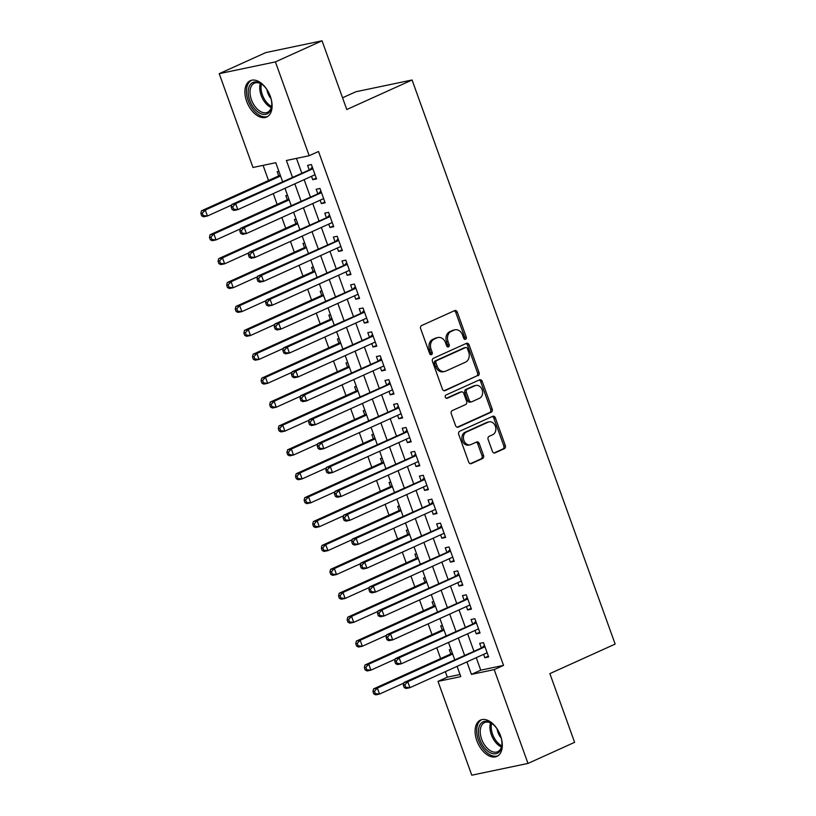 <?xml version="1.0" encoding="UTF-8"?>
<svg xmlns="http://www.w3.org/2000/svg" width="816" height="816" viewBox="0 0 816 816"><rect width="100%" height="100%" fill="white"/><g stroke="black" fill="none" stroke-linecap="round" stroke-linejoin="round"><path stroke-width="1.22" d="M465.579 339.293A1.754 1.397 78.2 0 0 466.262 337.069L457.286 312.14A2.509 1.989 78.2 0 0 454.951 310.519A2.509 1.989 78.2 0 0 454.614 310.631L421.658 325.533A2.509 1.989 78.2 0 0 420.668 328.705L429.644 353.634A1.754 1.397 78.2 0 0 432.215 352.481L431.052 349.248A8.027 6.375 78.2 0 1 434.204 339.099L436.948 337.855A8.027 6.375 78.2 0 1 438.008 337.508A8.027 6.375 78.2 0 1 445.516 342.71L446.678 345.933A1.754 1.397 78.2 0 0 449.239 344.78L448.076 341.547A8.027 6.375 78.2 0 1 451.238 331.388L453.982 330.154A8.027 6.375 78.2 0 1 455.042 329.807A8.027 6.375 78.2 0 1 462.539 335.009L463.702 338.232A1.754 1.397 78.2 0 0 465.579 339.293M464.528 339.242A1.754 1.397 78.2 0 0 464.743 337.396L455.777 312.467A2.509 1.989 78.2 0 0 454.135 310.845M430.471 354.644A1.754 1.397 78.2 0 0 430.695 352.798L429.532 349.574L431.052 349.248M447.494 346.943A1.754 1.397 78.2 0 0 447.719 345.097L446.556 341.863L448.076 341.547M476.85 740.724A19.931 11.924 65.7 0 1 480.481 720.089A19.931 11.924 65.7 0 1 500.545 735.767A19.931 11.924 65.7 0 1 496.903 756.401A19.931 11.924 65.7 0 1 476.85 740.724M246.656 101.327A19.931 11.924 65.7 0 1 250.288 80.692A19.931 11.924 65.7 0 1 270.341 96.37A19.931 11.924 65.7 0 1 266.71 117.004A19.931 11.924 65.7 0 1 246.656 101.327M492.405 451.36A2.509 1.989 78.2 0 0 494.751 452.992A2.509 1.989 78.2 0 0 495.077 452.88L504.329 448.698A2.509 1.989 78.2 0 0 505.308 445.526L495.343 417.843A2.509 1.989 78.2 0 0 492.997 416.211A2.509 1.989 78.2 0 0 492.67 416.323L459.714 431.236A2.509 1.989 78.2 0 0 458.725 434.408L468.69 462.091A2.509 1.989 78.2 0 0 471.036 463.712A2.509 1.989 78.2 0 0 471.373 463.61L482.542 458.561A2.509 1.989 78.2 0 0 483.521 455.379L479.257 443.537A2.509 1.989 78.2 0 0 476.911 441.905A2.509 1.989 78.2 0 0 476.585 442.017L471.046 444.526A6.712 5.324 78.2 0 1 470.159 444.812A6.712 5.324 78.2 0 1 463.712 439.906A6.712 5.324 78.2 0 1 466.528 431.97L488.223 422.158A6.712 5.324 78.2 0 1 489.11 421.862A6.712 5.324 78.2 0 1 495.557 426.768A6.712 5.324 78.2 0 1 492.742 434.704L489.121 436.346A2.509 1.989 78.2 0 0 488.141 439.518L492.405 451.36M282.55 181.54L275.777 162.71L252.991 167.474L219.218 73.664L265.853 52.571L322.045 40.8L346.78 109.517L412.07 79.988L615.152 644.089L549.872 673.618L574.607 742.336L527.983 763.429L471.781 775.2L438.008 681.38L460.785 676.617L457.093 666.356M322.045 40.8L275.41 61.894L309.182 155.713L286.406 160.487L292.383 177.092M476.258 657.686L480.746 670.171L503.533 665.397L318.515 151.49L309.182 155.713M503.533 665.397L494.2 669.62L527.983 763.429M478.054 375.737A2.509 1.989 78.2 0 0 479.043 372.555L469.078 344.872A2.509 1.989 78.2 0 0 466.732 343.25A2.509 1.989 78.2 0 0 466.395 343.352L433.439 358.265A2.509 1.989 78.2 0 0 432.46 361.437L442.425 389.12A2.509 1.989 78.2 0 0 444.771 390.752A2.509 1.989 78.2 0 0 445.097 390.64L476.534 376.054A2.509 1.989 78.2 0 0 477.523 372.881L467.558 345.188A2.509 1.989 78.2 0 0 465.916 343.577M482.205 381.358L492.181 409.04A2.509 1.989 78.2 0 1 491.191 412.213L458.235 427.125A2.509 1.989 78.2 0 1 457.898 427.237A2.509 1.989 78.2 0 1 455.563 425.605L451.289 413.763A2.509 1.989 78.2 0 1 452.278 410.581L465.64 404.542A2.509 1.989 78.2 0 0 466.63 401.36L463.804 393.506A2.509 1.989 78.2 0 0 461.458 391.874A2.509 1.989 78.2 0 0 461.122 391.986L447.209 398.279A1.754 1.397 78.2 0 1 446.026 394.995L479.533 379.838A2.509 1.989 78.2 0 1 479.869 379.736A2.509 1.989 78.2 0 1 482.205 381.358L480.695 381.674L490.661 409.357L492.181 409.04M450.993 649.403L449.31 649.76L450.82 653.942M442.394 625.505L440.701 625.862L442.211 630.044M433.786 601.606L432.103 601.953L433.602 606.135M425.177 577.697L423.494 578.054L425.003 582.236M416.578 553.799L414.885 554.146L416.395 558.338M407.969 529.89L406.286 530.247L407.786 534.429M399.361 505.991L397.678 506.348L399.187 510.53M390.762 482.093L389.069 482.44L390.578 486.622M382.153 458.184L380.47 458.541L381.97 462.723M373.544 434.285L371.861 434.642L373.371 438.824M364.946 410.387L363.253 410.734L364.762 414.916M356.337 386.478L354.654 386.835L356.153 391.017M347.728 362.579L346.045 362.926L347.555 367.108M339.13 338.671L337.436 339.028L338.946 343.21M330.521 314.772L328.838 315.129L330.337 319.311M321.912 290.873L320.229 291.22L321.739 295.402M313.313 266.965L311.62 267.322L313.13 271.504M304.705 243.066L303.022 243.413L304.521 247.605M296.096 219.167L294.413 219.514L295.922 223.696M287.497 195.259L285.804 195.616L287.314 199.798M311.518 176.307L312.742 179.693L316.537 178.898L311.375 164.557L307.581 165.352L309.08 169.534M320.127 200.206L321.341 203.592L325.145 202.796L319.974 188.455L316.18 189.251L317.689 193.433M328.726 224.104L329.95 227.501L333.744 226.705L328.583 212.364L324.788 213.16L326.298 217.342M337.334 248.013L338.558 251.399L342.353 250.604L337.192 236.263L333.397 237.058L334.897 241.24M345.943 271.912L347.157 275.298L350.962 274.502L345.79 260.161L341.996 260.957L343.505 265.139M354.542 295.81L355.766 299.207L359.56 298.411L354.399 284.07L350.605 284.866L352.114 289.048M363.151 319.719L364.375 323.105L368.169 322.31L363.008 307.969L359.213 308.764L360.713 312.946M371.759 343.618L372.973 347.014L376.778 346.219L371.606 331.877L367.812 332.663L369.322 336.855M380.358 367.526L381.582 370.913L385.376 370.117L380.215 355.776L376.421 356.572L377.93 360.754M388.967 391.425L390.191 394.811L393.985 394.016L388.824 379.675L385.03 380.47L386.529 384.652M397.576 415.324L398.789 418.72L402.594 417.925L397.423 403.583L393.628 404.379L395.138 408.561M406.174 439.232L407.398 442.619L411.193 441.823L406.031 427.482L402.237 428.278L403.747 432.46M414.783 463.131L416.007 466.517L419.801 465.722L414.64 451.381L410.846 452.176L412.345 456.358M423.392 487.04L424.606 490.426L428.41 489.631L423.249 475.289L419.444 476.085L420.954 480.267M432.001 510.938L433.214 514.325L437.009 513.529L431.848 499.188L428.053 499.984L429.563 504.166M440.599 534.837L441.823 538.234L445.618 537.438L440.456 523.097L436.662 523.892L438.161 528.074M449.208 558.746L450.422 562.132L454.226 561.337L449.065 546.995L445.261 547.791L446.77 551.973M457.817 582.644L459.031 586.031L462.825 585.235L457.664 570.894L453.869 571.69L455.379 575.872M466.415 606.543L467.639 609.94L471.434 609.144L466.273 594.803L462.478 595.598L463.978 599.78M475.024 630.452L476.238 633.838L480.043 633.043L474.881 618.701L471.077 619.497L472.586 623.679M296.494 158.375L301.706 172.87M304.144 179.642L310.315 196.768M312.752 203.541L318.923 220.677M321.361 227.44L327.522 244.576M329.96 251.348L336.131 268.474M338.569 275.247L344.74 292.383M347.177 299.146L353.338 316.282M355.776 323.054L361.947 340.19M364.385 346.953L370.556 364.089M372.994 370.862L379.154 387.988M381.592 394.76L387.763 411.896M390.201 418.659L396.372 435.795M398.81 442.568L404.971 459.704M407.408 466.466L413.579 483.602M416.017 490.375L422.188 507.501M424.626 514.274L430.787 531.41M433.225 538.172L439.396 555.308M441.833 562.081L448.004 579.207M450.442 585.98L456.603 603.116M459.041 609.878L465.212 627.014M467.65 633.787L473.821 650.923M483.633 654.35L484.847 657.747L488.641 656.951L483.48 642.61L479.686 643.396L481.195 647.588M263.078 165.362L268.525 180.499M273.248 193.616L277.134 204.398M281.857 217.515L285.733 228.307M290.455 241.424L294.341 252.205M299.064 265.322L302.95 276.114M307.673 289.221L311.549 300.013M316.271 313.13L320.158 323.911M324.88 337.028L328.766 347.82M333.489 360.937L337.365 371.719M342.088 384.836L345.974 395.617M350.696 408.734L354.583 419.526M359.305 432.643L363.181 443.425M367.904 456.542L371.79 467.333M376.513 480.44L380.399 491.232M385.121 504.349L388.997 515.131M393.72 528.248L397.606 539.039M402.329 552.157L406.215 562.938M410.938 576.055L414.814 586.847M419.536 599.954L423.422 610.745M428.145 623.863L432.031 634.644M436.754 647.761L440.63 658.553M445.352 671.67L447.331 677.168L460.03 674.506M278.888 171.36L277.205 171.707L278.705 175.889M412.07 79.988L355.878 91.749L342.557 97.777M219.218 73.664L275.41 61.894M447.331 677.168L438.008 681.38M454.655 659.583L448.494 642.447M446.056 635.684L439.885 618.548M437.447 611.776L431.276 594.65M428.839 587.877L422.678 570.741M420.24 563.978L414.069 546.842M411.631 540.07L405.46 522.944M403.022 516.171L396.862 499.035M394.424 492.272L388.253 475.136M385.815 468.364L379.644 451.228M377.206 444.465L371.045 427.329M368.608 420.556L362.437 403.43M359.999 396.658L353.828 379.522M351.39 372.759L345.229 355.623M342.791 348.85L336.62 331.714M334.183 324.952L328.012 307.816M325.574 301.043L319.413 283.917M316.975 277.144L310.804 260.008M308.366 253.246L302.195 236.11M299.758 229.337L293.597 212.211M291.159 205.438L284.988 188.302M466.925 661.909L471.424 674.383L494.2 669.62M294.821 183.855L300.992 200.991M303.43 207.764L309.59 224.89M312.028 231.662L318.199 248.798M320.637 255.561L326.808 272.697M329.246 279.47L335.407 296.596M337.844 303.368L344.015 320.504M346.453 327.267L352.624 344.403M355.062 351.176L361.223 368.312M363.661 375.074L369.832 392.21M372.269 398.983L378.44 416.109M380.878 422.882L387.039 440.018M389.477 446.78L395.648 463.916M398.086 470.689L404.257 487.825M406.694 494.588L412.855 511.724M415.293 518.497L421.464 535.622M423.902 542.395L430.073 559.531M432.511 566.294L438.671 583.43M441.109 590.203L447.28 607.328M449.718 614.101L455.889 631.237M458.327 638L464.488 655.136M480.746 670.171L471.424 674.383M312.742 179.693L316.251 178.102M321.341 203.592L324.86 202.001M329.95 227.501L333.458 225.91M338.558 251.399L342.067 249.808M347.157 275.298L350.676 273.717M355.766 299.207L359.275 297.616M364.375 323.105L367.883 321.514M372.973 347.014L376.492 345.423M381.582 370.913L385.091 369.322M390.191 394.811L393.7 393.23M398.789 418.72L402.308 417.129M407.398 442.619L410.907 441.028M416.007 466.517L419.516 464.936M424.606 490.426L428.125 488.835M433.214 514.325L436.723 512.734M441.823 538.234L445.332 536.642M450.422 562.132L453.941 560.541M459.031 586.031L462.539 584.45M467.639 609.94L471.148 608.348M476.238 633.838L479.757 632.247M484.847 657.747L488.356 656.156M455.042 329.807L453.523 330.123A8.027 6.375 78.2 0 0 452.462 330.47L453.982 330.154M446.556 341.863A8.027 6.375 78.2 0 1 449.718 331.714L452.462 330.47M438.008 337.508L436.489 337.824A8.027 6.375 78.2 0 0 435.428 338.171L436.948 337.855M429.532 349.574A8.027 6.375 78.2 0 1 432.684 339.415L435.428 338.171M444.067 390.742L476.534 376.054M467.435 348.616A1.754 1.397 78.2 0 0 465.569 347.555L436.642 360.641A1.754 1.397 78.2 0 0 435.948 362.865L437.172 366.262A8.027 6.375 78.2 0 0 444.679 371.464A8.027 6.375 78.2 0 0 445.74 371.117L465.508 362.171A8.027 6.375 78.2 0 0 468.67 352.012L467.435 348.616M464.518 347.769A1.754 1.397 78.2 0 0 464.049 347.871L465.569 347.555M444.679 371.464L443.159 371.78A8.027 6.375 78.2 0 1 435.652 366.578L434.428 363.181A1.754 1.397 78.2 0 1 435.122 360.958L464.049 347.871M457.195 427.227L489.671 412.539A2.509 1.989 78.2 0 0 490.661 409.357M460.285 392.159A2.509 1.989 78.2 0 0 459.938 392.2A2.509 1.989 78.2 0 0 459.602 392.302L446.342 398.31M479.512 398.269A6.712 5.324 78.2 0 0 482.327 390.323A6.712 5.324 78.2 0 0 475.881 385.427A6.712 5.324 78.2 0 0 474.994 385.713L467.354 389.171A2.509 1.989 78.2 0 0 466.364 392.343L469.19 400.207A2.509 1.989 78.2 0 0 471.536 401.829A2.509 1.989 78.2 0 0 471.872 401.727L479.512 398.269M475.881 385.427L474.361 385.744A6.712 5.324 78.2 0 0 473.474 386.029L474.994 385.713M471.536 401.829L470.016 402.145A2.509 1.989 78.2 0 1 467.67 400.523L464.845 392.659A2.509 1.989 78.2 0 1 465.834 389.487L473.474 386.029M480.695 381.674A2.509 1.989 78.2 0 0 479.053 380.062M489.11 421.862L487.591 422.178A6.712 5.324 78.2 0 0 486.703 422.474L488.223 422.158M470.159 444.812L468.639 445.128A6.712 5.324 78.2 0 1 462.193 440.222A6.712 5.324 78.2 0 1 465.008 432.286L486.703 422.474M470.332 463.712L481.022 458.878A2.509 1.989 78.2 0 0 482.001 455.695L477.737 443.853A2.509 1.989 78.2 0 0 476.095 442.231M494.047 452.982L502.809 449.014A2.509 1.989 78.2 0 0 503.788 445.842L493.823 418.159A2.509 1.989 78.2 0 0 492.181 416.537M280.265 175.185A2.55 2.03 -101.8 0 1 280.204 175.216L201.481 210.824L205.285 210.028L207.437 216.005L231.724 205.02M280.551 175.981L205.285 210.028L202.358 213.16L200.848 213.476L201.705 215.873L203.225 215.546L202.358 213.16M203.225 215.546L207.437 216.005L203.633 216.801L201.705 215.873M200.848 213.476L201.481 210.824M312.763 168.402L231.856 204.469L235.651 203.674L312.875 168.739M232.733 206.795L235.651 203.674L237.803 209.651L234.008 210.446L232.081 209.508L233.6 209.192L232.733 206.795L231.214 207.121L232.081 209.508M315.027 174.716L237.803 209.651L233.6 209.192M310.58 168.861A2.55 2.03 78.2 0 0 311.212 168.371L312.283 167.086M231.856 204.469L231.214 207.121M270.698 97.42A17.248 10.312 65.7 0 1 271.738 105.458A17.248 10.312 65.7 0 1 262.538 114.23A17.248 10.312 65.7 0 1 249.737 100.327A17.248 10.312 65.7 0 1 250.441 84.405A17.248 10.312 65.7 0 1 262.273 84.548A17.248 10.312 65.7 0 1 267.638 90.637M262.66 84.854A15.963 9.547 -114.3 0 0 254.347 83.212A15.963 9.547 -114.3 0 0 251.43 99.746A15.963 9.547 -114.3 0 0 267.505 112.302A15.963 9.547 -114.3 0 0 271.759 104.968M266.914 89.536A11.373 6.803 -114.3 0 0 267.781 93.014A11.373 6.803 -114.3 0 0 271.055 98.685M251.593 80.254A19.798 11.842 -114.3 0 0 248.217 100.643A19.798 11.842 -114.3 0 0 267.913 116.321M500.902 736.807A17.248 10.312 65.7 0 1 501.932 744.855A17.248 10.312 65.7 0 1 500.341 750.465A17.248 10.312 65.7 0 1 484.214 747.497A17.248 10.312 65.7 0 1 480.032 724.669A17.248 10.312 65.7 0 1 492.476 723.935A17.248 10.312 65.7 0 1 497.831 730.024M492.864 724.251A15.963 9.547 -114.3 0 0 484.541 722.599A15.963 9.547 -114.3 0 0 481.715 725.2A15.963 9.547 -114.3 0 0 483.868 743.835A15.963 9.547 -114.3 0 0 497.699 751.699A15.963 9.547 -114.3 0 0 500.524 749.088A15.963 9.547 -114.3 0 0 501.952 744.355M481.787 719.641A19.798 11.842 -114.3 0 0 478.523 722.762A19.798 11.842 -114.3 0 0 481.083 745.681A19.798 11.842 -114.3 0 0 498.107 755.708M497.107 728.933A11.373 6.803 -114.3 0 0 501.248 738.072M288.803 199.124L288.874 199.104A2.55 2.03 -101.8 0 1 288.803 199.124L210.089 234.733L213.884 233.937L216.036 239.914L240.332 228.919M289.16 199.879L213.884 233.937L210.967 237.058L209.447 237.385L210.314 239.771L211.823 239.455L210.967 237.058M211.823 239.455L216.036 239.914L212.242 240.71L210.314 239.771M209.447 237.385L210.089 234.733M297.473 222.992A2.55 2.03 -101.8 0 1 297.412 223.023L218.698 258.631L222.493 257.836L224.645 263.813L248.941 252.827M297.758 223.788L222.493 257.836L219.575 260.967L218.056 261.283L218.912 263.67L220.432 263.354L219.575 260.967M220.432 263.354L224.645 263.813L220.85 264.608L218.912 263.67M218.056 261.283L218.698 258.631M306.02 246.922L306.092 246.911A2.55 2.03 -101.8 0 1 306.02 246.922L227.297 282.53L231.101 281.734L233.254 287.711L257.54 276.726M306.367 247.687L231.101 281.734L228.174 284.866L226.664 285.182L227.521 287.579L229.041 287.263L228.174 284.866M229.041 287.263L233.254 287.711L229.449 288.507L227.521 287.579M226.664 285.182L227.297 282.53M314.619 270.83L314.69 270.81A2.55 2.03 -101.8 0 1 314.619 270.83L235.906 306.439L239.7 305.643L241.852 311.62L266.149 300.625M314.976 271.595L239.7 305.643L236.783 308.774L235.263 309.091L236.13 311.477L237.64 311.161L236.783 308.774M237.64 311.161L241.852 311.62L238.058 312.416L236.13 311.477M235.263 309.091L235.906 306.439M321.361 192.301L240.465 228.368L244.259 227.572L321.484 192.637M241.342 230.704L244.259 227.572L246.412 233.549L242.617 234.345L240.679 233.407L242.199 233.09L241.342 230.704L239.822 231.02L240.679 233.407M323.636 198.614L246.412 233.549L242.199 233.09M319.178 192.76A2.55 2.03 78.2 0 0 319.811 192.27L320.892 190.995M240.465 228.368L239.822 231.02M329.97 216.209L249.074 252.277L252.868 251.481L330.092 216.546M249.951 254.602L252.868 251.481L255.02 257.448L251.216 258.244L249.288 257.315L250.808 256.999L249.951 254.602L248.431 254.918L249.288 257.315M332.245 222.523L255.02 257.448L250.808 256.999M327.787 216.658A2.55 2.03 78.2 0 0 328.42 216.179L329.501 214.894M249.074 252.277L248.431 254.918M338.579 240.108L257.672 276.175L261.467 275.38L338.691 240.445M258.55 278.511L261.467 275.38L263.619 281.357L259.825 282.152L257.897 281.214L259.417 280.898L258.55 278.511L257.03 278.827L257.897 281.214M340.843 246.422L263.619 281.357L259.417 280.898M336.396 240.567A2.55 2.03 78.2 0 0 337.028 240.077L338.099 238.802M257.672 276.175L257.03 278.827M347.177 264.007L266.281 300.074L270.076 299.278L347.3 264.343M267.158 302.41L270.076 299.278L272.228 305.255L268.433 306.051L266.495 305.123L268.015 304.796L267.158 302.41L265.639 302.726L266.495 305.123M349.452 270.32L272.228 305.255L268.015 304.796M344.995 264.466A2.55 2.03 78.2 0 0 345.627 263.976L346.708 262.701M266.281 300.074L265.639 302.726M323.289 294.698A2.55 2.03 -101.8 0 1 323.228 294.729L244.514 330.337L248.309 329.542L250.461 335.519L274.757 324.533M323.575 295.494L248.309 329.542L245.392 332.673L243.872 332.989L244.729 335.376L246.248 335.06L245.392 332.673M246.248 335.06L250.461 335.519L246.667 336.314L244.729 335.376M243.872 332.989L244.514 330.337M355.786 287.915L274.89 323.983L278.684 323.187L355.909 288.252M275.767 326.308L278.684 323.187L280.837 329.164L277.042 329.96L275.104 329.021L276.624 328.705L275.767 326.308L274.247 326.635L275.104 329.021M358.061 294.229L280.837 329.164L276.624 328.705M353.603 288.374A2.55 2.03 78.2 0 0 354.236 287.885L355.317 286.6M274.89 323.983L274.247 326.635M331.837 318.638L331.908 318.617A2.55 2.03 -101.8 0 1 331.837 318.638L253.113 354.246L256.918 353.45L259.07 359.417L283.356 348.432M332.183 319.393L256.918 353.45L253.99 356.572L252.481 356.898L253.337 359.285L254.857 358.969L253.99 356.572M254.857 358.969L259.07 359.417L255.265 360.213L253.337 359.285M252.481 356.898L253.113 354.246M364.395 311.814L283.489 347.881L287.283 347.086L364.507 312.151M284.366 350.217L287.283 347.086L289.435 353.063L285.641 353.858L283.713 352.92L285.233 352.604L284.366 350.217L282.846 350.533L283.713 352.92M366.659 318.128L289.435 353.063L285.233 352.604M362.212 312.273A2.55 2.03 78.2 0 0 362.845 311.783L363.916 310.508M283.489 347.881L282.846 350.533M340.435 342.536L340.507 342.516A2.55 2.03 -101.8 0 1 340.435 342.536L261.722 378.145L265.516 377.349L267.668 383.326L291.965 372.331M340.792 343.301L265.516 377.349L262.599 380.48L261.079 380.797L261.946 383.183L263.466 382.867L262.599 380.48M263.466 382.867L267.668 383.326L263.874 384.122L261.946 383.183M261.079 380.797L261.722 378.145M372.994 335.723L292.097 371.78L295.892 370.994L373.116 336.059M292.975 374.116L295.892 370.994L298.044 376.961L294.25 377.757L292.322 376.829L293.831 376.513L292.975 374.116L291.455 374.432L292.322 376.829M375.268 342.026L298.044 376.961L293.831 376.513M370.811 336.172A2.55 2.03 78.2 0 0 371.443 335.692L372.524 334.407M292.097 371.78L291.455 374.432M349.105 366.404A2.55 2.03 -101.8 0 1 349.044 366.435L270.331 402.043L274.125 401.248L276.277 407.225L300.574 396.239M349.391 367.2L274.125 401.248L271.208 404.379L269.688 404.695L270.545 407.092L272.065 406.766L271.208 404.379M272.065 406.766L276.277 407.225L272.483 408.02L270.545 407.092M269.688 404.695L270.331 402.043M381.602 359.621L300.706 395.689L304.501 394.893L381.725 359.958M301.583 398.024L304.501 394.893L306.653 400.87L302.858 401.666L300.92 400.727L302.44 400.411L301.583 398.024L300.064 398.341L300.92 400.727M383.877 365.935L306.653 400.87L302.44 400.411M379.42 360.08A2.55 2.03 78.2 0 0 380.052 359.591L381.133 358.306M300.706 395.689L300.064 398.341M357.653 390.344L357.724 390.323A2.55 2.03 -101.8 0 1 357.653 390.344L278.929 425.952L282.734 425.156L284.886 431.134L309.172 420.138M358 391.109L282.734 425.156L279.806 428.278L278.297 428.604L279.154 430.991L280.673 430.675L279.806 428.278M280.673 430.675L284.886 431.134L281.081 431.929L279.154 430.991M278.297 428.604L278.929 425.952M390.211 383.52L309.305 419.587L313.099 418.792L390.323 383.857M310.182 421.923L313.099 418.792L315.251 424.769L311.457 425.564L309.529 424.626L311.049 424.31L310.182 421.923L308.662 422.239L309.529 424.626M392.476 389.834L315.251 424.769L311.049 424.31M388.028 383.979A2.55 2.03 78.2 0 0 388.661 383.489L389.732 382.214M309.305 419.587L308.662 422.239M366.251 414.242L366.323 414.232A2.55 2.03 -101.8 0 1 366.251 414.242L287.538 449.851L291.332 449.055L293.485 455.032L317.781 444.047M366.608 415.007L291.332 449.055L288.415 452.186L286.895 452.503L287.762 454.889L289.282 454.573L288.415 452.186M289.282 454.573L293.485 455.032L289.69 455.828L287.762 454.889M286.895 452.503L287.538 449.851M398.81 407.429L317.914 443.496L321.708 442.7L398.932 407.765M318.791 445.822L321.708 442.7L323.86 448.678L320.066 449.463L318.138 448.535L319.648 448.219L318.791 445.822L317.271 446.148L318.138 448.535M401.084 413.743L323.86 448.678L319.648 448.219M396.627 407.888A2.55 2.03 78.2 0 0 397.259 407.398L398.341 406.113M317.914 443.496L317.271 446.148M374.921 438.11A2.55 2.03 -101.8 0 1 374.86 438.141L296.147 473.759L299.941 472.964L302.093 478.931L326.39 467.945M375.207 438.906L299.941 472.964L297.024 476.085L295.504 476.401L296.361 478.798L297.881 478.482L297.024 476.085M297.881 478.482L302.093 478.931L298.299 479.726L296.361 478.798M295.504 476.401L296.147 473.759M407.419 431.327L326.522 467.395L330.317 466.599L407.541 431.664M327.4 469.73L330.317 466.599L332.469 472.576L328.675 473.372L326.737 472.433L328.256 472.117L327.4 469.73L325.88 470.047L326.737 472.433M409.693 437.641L332.469 472.576L328.256 472.117M405.236 431.786A2.55 2.03 78.2 0 0 405.868 431.297L406.949 430.022M326.522 467.395L325.88 470.047M383.469 462.05L383.54 462.029A2.55 2.03 -101.8 0 1 383.469 462.05L304.745 497.658L308.55 496.862L310.702 502.84L334.988 491.844M383.816 462.815L308.55 496.862L305.623 499.994L304.113 500.31L304.97 502.697L306.49 502.381L305.623 499.994M306.49 502.381L310.702 502.84L306.898 503.635L304.97 502.697M304.113 500.31L304.745 497.658M416.027 455.236L335.121 491.293L338.926 490.498L416.14 455.573M335.998 493.629L338.926 490.498L341.068 496.475L337.273 497.27L335.345 496.342L336.865 496.016L335.998 493.629L334.478 493.945L335.345 496.342M418.292 461.54L341.068 496.475L336.865 496.016M413.845 455.685A2.55 2.03 78.2 0 0 414.477 455.195L415.548 453.92M335.121 491.293L334.478 493.945M392.068 485.948L392.139 485.938A2.55 2.03 -101.8 0 1 392.068 485.948L313.354 521.557L317.149 520.761L319.301 526.738L343.597 515.753M392.425 486.713L317.149 520.761L314.231 523.892L312.712 524.209L313.579 526.606L315.098 526.279L314.231 523.892M315.098 526.279L319.301 526.738L315.506 527.534L313.579 526.606M312.712 524.209L313.354 521.557M424.626 479.135L343.73 515.202L347.524 514.406L424.748 479.471M344.607 517.528L347.524 514.406L349.676 520.384L345.882 521.179L343.954 520.241L345.464 519.925L344.607 517.528L343.087 517.854L343.954 520.241M426.901 485.449L349.676 520.384L345.464 519.925M422.443 479.594A2.55 2.03 78.2 0 0 423.076 479.104L424.157 477.819M343.73 515.202L343.087 517.854M400.676 509.857L400.748 509.837A2.55 2.03 -101.8 0 1 400.676 509.857L321.963 545.465L325.757 544.67L327.91 550.647L352.206 539.651M401.023 510.612L325.757 544.67L322.84 547.791L321.32 548.117L322.177 550.504L323.697 550.188L322.84 547.791M323.697 550.188L327.91 550.647L324.115 551.443L322.177 550.504M321.32 548.117L321.963 545.465M433.235 503.033L352.339 539.101L356.133 538.305L433.357 503.37M353.216 541.436L356.133 538.305L358.285 544.282L354.491 545.078L352.553 544.139L354.073 543.823L353.216 541.436L351.696 541.753L352.553 544.139M435.509 509.347L358.285 544.282L354.073 543.823M431.052 503.492A2.55 2.03 78.2 0 0 431.684 503.003L432.766 501.728M352.339 539.101L351.696 541.753M409.346 533.725A2.55 2.03 -101.8 0 1 409.285 533.756L330.562 569.364L334.366 568.568L336.518 574.546L360.805 563.56M409.632 534.521L334.366 568.568L331.449 571.7L329.929 572.016L330.786 574.403L332.306 574.087L331.449 571.7M332.306 574.087L336.518 574.546L332.714 575.341L330.786 574.403M329.929 572.016L330.562 569.364M441.844 526.942L360.937 563.009L364.742 562.214L441.956 527.279M361.814 565.335L364.742 562.214L366.884 568.181L363.089 568.976L361.162 568.048L362.681 567.732L361.814 565.335L360.295 565.651L361.162 568.048M444.108 533.256L366.884 568.181L362.681 567.732M439.661 527.391A2.55 2.03 78.2 0 0 440.293 526.912L441.364 525.626M360.937 563.009L360.295 565.651M417.884 557.654L417.955 557.644A2.55 2.03 -101.8 0 1 417.884 557.654L339.17 593.263L342.965 592.467L345.117 598.444L369.413 587.459M418.241 558.419L342.965 592.467L340.048 595.598L338.528 595.915L339.395 598.312L340.915 597.995L340.048 595.598M340.915 597.995L345.117 598.444L341.323 599.24L339.395 598.312M338.528 595.915L339.17 593.263M450.442 550.841L369.546 586.908L373.34 586.112L450.565 551.177M370.423 589.244L373.34 586.112L375.493 592.09L371.698 592.885L369.77 591.947L371.28 591.631L370.423 589.244L368.903 589.56L369.77 591.947M452.717 557.155L375.493 592.09L371.28 591.631M448.259 551.3A2.55 2.03 78.2 0 0 448.892 550.81L449.973 549.535M369.546 586.908L368.903 589.56M426.493 581.563L426.564 581.543A2.55 2.03 -101.8 0 1 426.493 581.563L347.779 617.171L351.574 616.376L353.726 622.353L378.022 611.357M426.839 582.328L351.574 616.376L348.656 619.507L347.137 619.823L347.993 622.21L349.513 621.894L348.656 619.507M349.513 621.894L353.726 622.353L349.931 623.149L347.993 622.21M347.137 619.823L347.779 617.171M459.051 574.739L378.155 610.807L381.949 610.011L459.173 575.076M379.032 613.142L381.949 610.011L384.101 615.988L380.307 616.784L378.369 615.856L379.889 615.529L379.032 613.142L377.512 613.459L378.369 615.856M461.326 581.053L384.101 615.988L379.889 615.529M456.868 575.198A2.55 2.03 78.2 0 0 457.501 574.709L458.582 573.434M378.155 610.807L377.512 613.459M435.163 605.431A2.55 2.03 -101.8 0 1 435.101 605.462L356.378 641.07L360.182 640.274L362.335 646.252L386.621 635.266M435.448 606.227L360.182 640.274L357.265 643.406L355.745 643.722L356.602 646.109L358.122 645.793L357.265 643.406M358.122 645.793L362.335 646.252L358.53 647.047L356.602 646.109M355.745 643.722L356.378 641.07M467.66 598.648L386.753 634.715L390.558 633.92L467.782 598.985M387.631 637.041L390.558 633.92L392.7 639.897L388.906 640.693L386.978 639.754L388.498 639.438L387.631 637.041L386.121 637.367L386.978 639.754M469.924 604.962L392.7 639.897L388.498 639.438M465.477 599.107A2.55 2.03 78.2 0 0 466.109 598.618L467.18 597.332M386.753 634.715L386.121 637.367M443.7 629.371L443.771 629.35A2.55 2.03 -101.8 0 1 443.7 629.371L364.987 664.979L368.781 664.183L370.933 670.15L395.23 659.165M444.057 630.125L368.781 664.183L365.864 667.304L364.344 667.621L365.211 670.018L366.731 669.701L365.864 667.304M366.731 669.701L370.933 670.15L367.139 670.946L365.211 670.018M364.344 667.621L364.987 664.979M476.258 622.547L395.362 658.614L399.157 657.818L476.381 622.883M396.239 660.95L399.157 657.818L401.309 663.796L397.514 664.591L395.587 663.653L397.096 663.337L396.239 660.95L394.72 661.266L395.587 663.653M478.533 628.861L401.309 663.796L397.096 663.337M474.076 623.006A2.55 2.03 78.2 0 0 474.708 622.516L475.789 621.241M395.362 658.614L394.72 661.266M452.309 653.269L452.38 653.249A2.55 2.03 -101.8 0 1 452.309 653.269L373.595 688.877L377.39 688.082L379.542 694.059L403.838 683.063M452.656 654.034L377.39 688.082L374.473 691.213L372.953 691.529L373.81 693.916L375.329 693.6L374.473 691.213M375.329 693.6L379.542 694.059L375.748 694.855L373.81 693.916M372.953 691.529L373.595 688.877M484.867 646.456L403.971 682.513L407.765 681.717L484.99 646.792M404.848 684.848L407.765 681.717L409.918 687.694L406.123 688.49L404.185 687.562L405.705 687.245L404.848 684.848L403.328 685.165L404.185 687.562M487.142 652.759L409.918 687.694L405.705 687.245M482.684 646.904A2.55 2.03 78.2 0 0 483.317 646.425L484.398 645.14M403.971 682.513L403.328 685.165M464.743 337.396L466.262 337.069M430.695 352.798L432.215 352.481M447.719 345.097L449.239 344.78M449.718 331.714L451.238 331.388M432.684 339.415L434.204 339.099M455.777 312.467L457.286 312.14M444.424 390.782L445.097 390.64M467.558 345.188L469.078 344.872M477.523 372.881L479.043 372.555M435.122 360.958L436.642 360.641M434.428 363.181L435.948 362.865M435.652 366.578L437.172 366.262M489.671 412.539L491.191 412.213M457.552 427.268L458.235 427.125M459.602 392.302L461.122 391.986M465.834 389.487L467.354 389.171M464.845 392.659L466.364 392.343M467.67 400.523L469.19 400.207M465.008 432.286L466.528 431.97M477.737 443.853L479.257 443.537M482.001 455.695L483.521 455.379M481.022 458.878L482.542 458.561M470.689 463.753L471.373 463.61M493.823 418.159L495.343 417.843M503.788 445.842L505.308 445.526M502.809 449.014L504.329 448.698M494.404 453.023L495.077 452.88M312.64 168.076L311.212 168.371M271.238 107.62A15.963 9.547 65.7 0 1 261.151 95.35A15.963 9.547 65.7 0 1 260.324 83.487M261.406 84.038A15.443 9.241 -114.3 0 0 262.385 94.86A15.443 9.241 -114.3 0 0 271.544 106.447M501.442 747.017A15.963 9.547 65.7 0 1 490.518 722.884M491.599 723.435A15.443 9.241 -114.3 0 0 501.738 745.844M321.249 191.974L319.811 192.27M329.848 215.873L328.42 216.179M338.456 239.782L337.028 240.077M347.065 263.68L345.627 263.976M355.664 287.579L354.236 287.885M364.273 311.488L362.845 311.783M372.881 335.386L371.443 335.692M381.48 359.295L380.052 359.591M390.089 383.194L388.661 383.489M398.698 407.092L397.259 407.398M407.296 431.001L405.868 431.297M415.905 454.9L414.477 455.195M424.514 478.808L423.076 479.104M433.112 502.707L431.684 503.003M441.721 526.606L440.293 526.912M450.33 550.514L448.892 550.81M458.929 574.413L457.501 574.709M467.537 598.312L466.109 598.618M476.146 622.22L474.708 622.516M484.745 646.119L483.317 646.425M464.284 347.789L465.803 347.473M459.938 392.2L461.458 391.874"/></g></svg>
